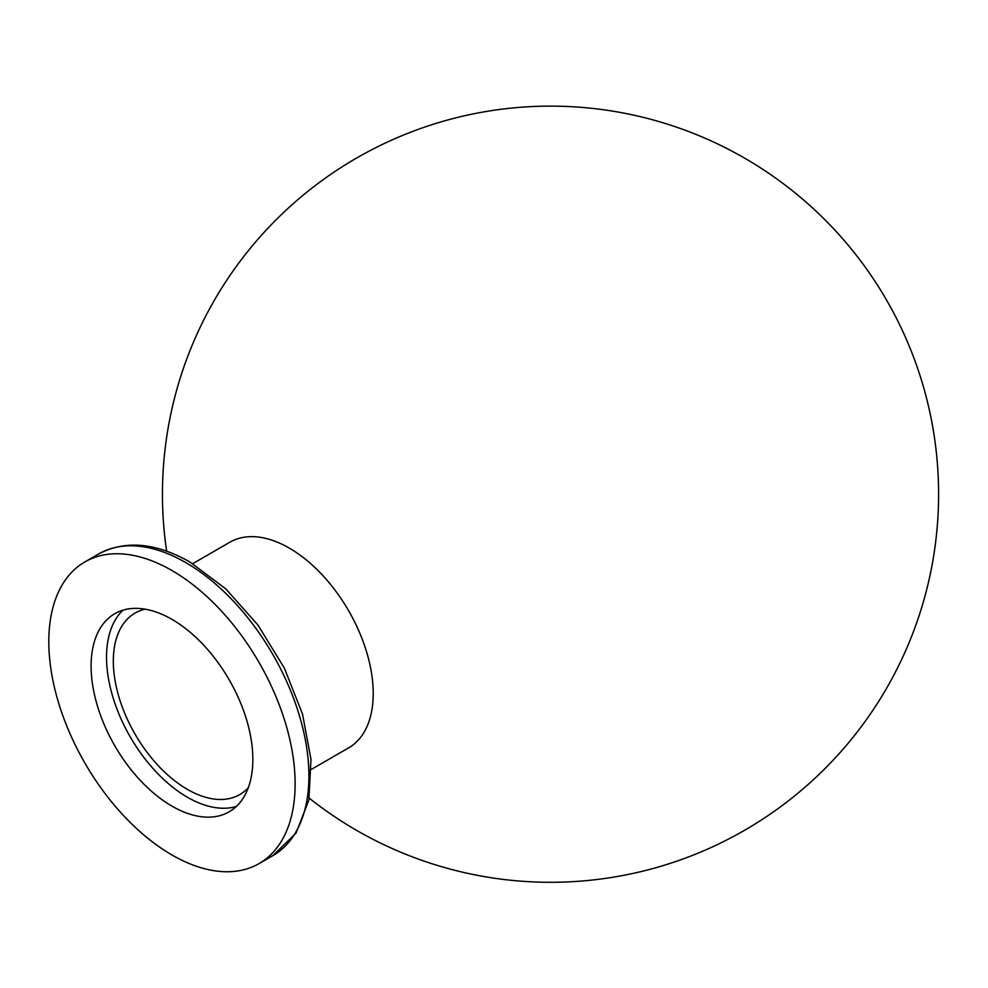 <?xml version="1.0" encoding="UTF-8"?>
<svg xmlns="http://www.w3.org/2000/svg" width="988" height="988" viewBox="0 0 988 988"><rect width="100%" height="100%" fill="white"/><g stroke="black" fill="none" stroke-linecap="round" stroke-linejoin="round"><path stroke-width="1.48" d="M248.272 787.745A104.765 60.49 60 0 1 239.788 794.574A104.765 60.49 60 0 1 187.399 789.387A104.765 60.49 60 0 1 118.955 697.071A104.765 60.49 60 0 1 135.023 613.116A104.765 60.49 60 0 1 145.187 609.176M192.709 563.679L229.895 542.202A118.733 68.555 60 0 1 289.262 548.093A118.733 68.555 60 0 1 373.229 693.514A118.733 68.555 60 0 1 348.641 747.867L311.442 769.343M171.974 570.545A174.172 100.566 60 0 1 285.754 724.031A174.172 100.566 60 0 1 259.054 863.598A174.172 100.566 60 0 1 171.974 854.978A174.172 100.566 60 0 1 58.181 701.492A174.172 100.566 60 0 1 84.882 561.913A174.172 100.566 60 0 1 171.974 570.545M236.354 806.443A114.373 66.035 60 0 1 187.399 797.23A114.373 66.035 60 0 1 114.954 703.505A114.373 66.035 60 0 1 123.018 610.164M171.974 806.146A114.373 66.035 60 0 1 97.256 705.358A114.373 66.035 60 0 1 114.781 613.709A114.373 66.035 60 0 1 171.974 619.377A114.373 66.035 60 0 1 246.691 720.153A114.373 66.035 60 0 1 229.154 811.803A114.373 66.035 60 0 1 171.974 806.146M185.756 562.58A174.172 100.566 60 0 1 299.537 716.065A174.172 100.566 60 0 1 272.836 855.645L295.992 833.193L308.874 800.021L310.973 759.253L302.513 714.077L284.346 668.11L258.029 625.157L225.746 588.823L190.116 562.147C155.869 542.622 125.377 539.893 98.664 553.959A174.172 100.566 60 0 1 185.756 562.58M309.232 798.156A388.074 388.074 0 0 0 938.6 494.198A388.074 388.074 0 0 0 550.526 106.124A388.074 388.074 0 0 0 166.651 551.181M259.054 863.598L272.836 855.645M84.882 561.913L98.664 553.959"/></g></svg>
